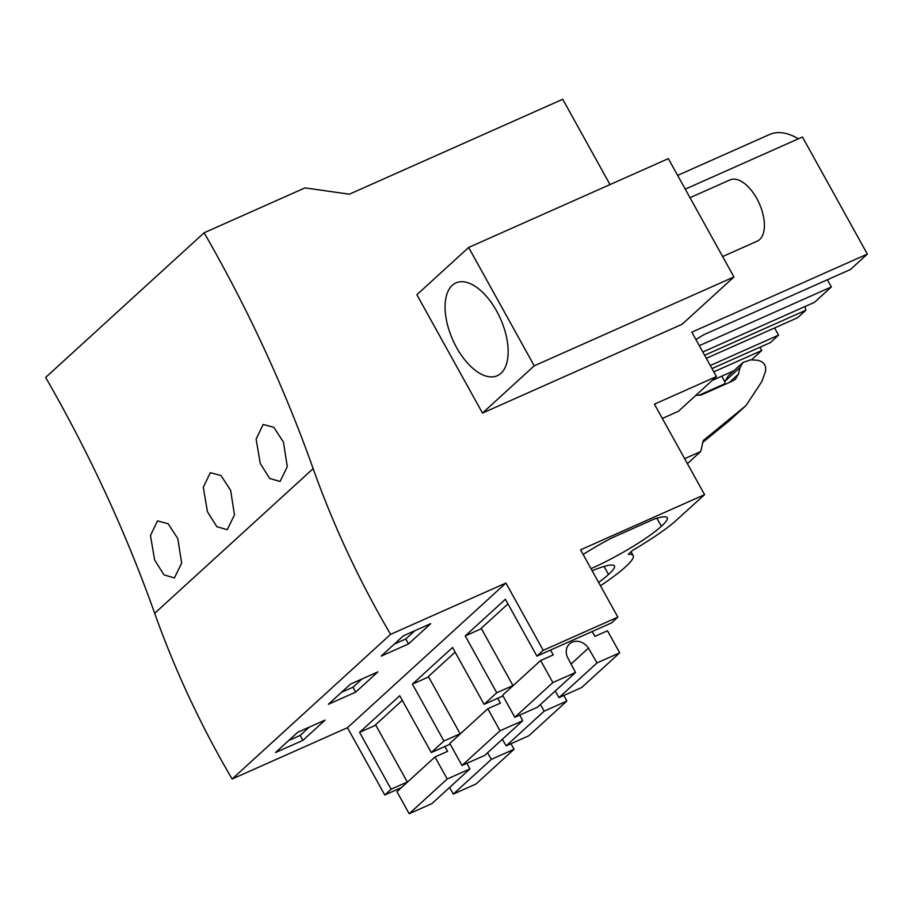 <?xml version="1.0" encoding="UTF-8"?>
<svg xmlns="http://www.w3.org/2000/svg" width="913" height="913" viewBox="0 0 913 913"><rect width="100%" height="100%" fill="white"/><g stroke="black" fill="none" stroke-linecap="round" stroke-linejoin="round"><path stroke-width="1.37" d="M695.877 339.488L703.809 334.729L850.494 269.472L867.35 254.088L691.826 332.172L716.431 376.567L654.416 404.162L704.585 494.652L580.565 549.831L617.861 617.131L543.235 650.33L505.939 583.03L390.593 634.352A866.254 732.671 -132.4 0 1 313.159 468.631A1287.033 1088.57 -132.4 0 0 204.124 232.769L305.01 187.884L349.359 194.195L562.728 99.266L610.01 184.586M867.35 254.088L802.447 136.996L685.264 189.139M482.486 413.075L682.182 324.229L733.949 276.97L668.35 158.634L468.643 247.469L416.876 294.728L482.486 413.075L534.242 365.816L468.643 247.469M759.89 347.26L761.704 350.535L751.433 359.905M725.002 382.068L721.749 376.19M677.64 175.399L769.476 134.542A81.725 41.964 66 0 1 798.396 138.799M702.816 352.007L814.522 302.306L831.378 286.922L827.395 279.743M805.118 306.494L805.814 310.272L797.677 317.69L706.32 358.33M711.992 368.567L770.424 342.58L778.549 335.151L774.578 327.972M831.378 286.922L699.312 345.685M716.431 376.567L678.405 411.295L662.336 418.439M704.585 494.652L673.132 523.138A80.435 11.629 151 0 1 632.526 550.448L628.304 554.305A80.435 11.629 151 0 1 633.165 555.572A80.435 11.629 151 0 1 625.884 566.505L624.823 567.475A80.435 11.629 151 0 1 600.469 585.735M591.008 568.673A58.991 8.525 151 0 0 661.343 526.253A58.991 8.525 151 0 0 667.232 517.739A58.991 8.525 151 0 0 654.085 519.109L612.109 537.78A58.991 8.525 151 0 0 583.133 554.476M598.643 582.46A58.991 8.525 151 0 0 608.526 574.482A58.991 8.525 151 0 0 614.403 565.969A58.991 8.525 151 0 0 592.149 570.739M617.861 617.131L611.527 622.917L536.901 656.116L505.391 599.259L465.242 635.916L496.752 692.762L490.418 698.548L484.073 704.334L452.563 647.488L412.414 684.134L443.935 740.991L431.256 752.563L399.734 695.706L359.596 732.363L391.106 789.209L384.772 794.995L347.465 727.707L232.119 779.017A866.254 732.671 -132.4 0 1 154.685 613.308A1287.033 1088.57 -132.4 0 0 45.65 377.446L204.124 232.769M543.235 650.33L536.901 656.116M505.939 583.03L347.465 727.707M390.593 634.352L232.119 779.017M408.522 643.927L430.708 623.67L403.375 635.825L381.2 656.082L408.522 643.927L405.783 638.986L414.822 630.735M355.693 692.145L328.372 704.3L350.558 684.054L377.879 671.888L355.693 692.145L352.966 687.215L362.005 678.964M302.876 740.375L325.062 720.117L297.729 732.272L275.543 752.529L302.876 740.375L300.137 735.433L309.176 727.182M260.273 463.53L269.677 478.469L280.074 481.471L287.298 466.669L283.452 442.166L273.82 427.318L263.127 424.454L256.119 439.142L260.273 463.53M207.445 511.748L216.849 526.698L227.246 529.7L234.47 514.898L230.635 490.384L221.003 475.547L210.298 472.672L203.291 487.371L207.445 511.748M154.628 559.977L150.462 535.589L157.481 520.901L168.175 523.765L177.807 538.613L181.653 563.116L174.429 577.918L164.032 574.916L154.628 559.977M488.409 376.647A50.797 26.089 -114 0 0 497.265 375.722A50.797 26.089 -114 0 0 503.531 326.489A50.797 26.089 -114 0 0 464.831 281.969A50.797 26.089 -114 0 0 455.975 282.893A50.797 26.089 -114 0 0 449.71 332.127A50.797 26.089 -114 0 0 488.409 376.647M534.242 365.816L733.949 276.97M687.409 463.667L700.705 451.524L684.636 458.668M700.705 451.524L703.284 440.5L746.012 405.566L761.91 381.429L765.505 371.271C766.384 365.337 763.77 361.662 757.664 360.247L750.669 359.859L743.011 362.461L740.066 367.46L738.377 374.204L735.41 379.226L732.831 380.904L700.887 395.124L695.923 395.295M661.343 526.253L656.892 518.23M481.436 628.703L465.242 635.916M512.958 685.56L496.752 692.762M502.983 695.923L484.073 704.334M394.336 644.076L405.783 638.986M743.011 362.45L728.22 375.951L725.276 380.961L724.351 384.681M702.827 442.326L728.802 421.155L746.012 405.566M401.458 787.577L384.772 794.995M724.545 383.905L699.187 395.181M712.186 380.447L733.869 370.804M713.806 371.842L761.704 350.535M407.312 782.007L391.106 789.209M450.155 744.152L431.256 752.563M460.129 733.778L443.935 740.991M375.791 725.15L359.596 732.363M288.691 740.523L300.137 735.433M608.526 574.482L604.075 566.448M778.549 335.151L710.303 365.508M704.631 355.283L805.814 310.272M428.619 676.921L412.414 684.134M341.519 692.305L352.966 687.215M550.55 650.045L553.244 654.906L540.633 660.521L552.856 682.559L575.544 672.47L567.521 657.417A13.41 11.344 -132.4 0 1 569.518 643.87A13.41 11.344 -132.4 0 1 588.463 648.104L597.011 662.918L558.973 697.635L581.661 687.546L619.699 652.818L597.011 662.918M592.172 631.522L594.865 636.384L607.476 630.78L619.699 652.818M575.544 672.47L537.506 707.187L514.818 717.287L502.595 695.238L540.633 660.521M513.038 685.709L481.219 628.304L507.959 603.904M555.184 691.05L558.973 697.635M588.463 648.104L571.036 664.013M552.856 682.559L514.818 717.287M540.393 704.562L544.182 711.136L506.156 745.864L528.844 735.764L566.87 701.047L544.182 711.136M563.8 695.489L566.87 701.047M519.737 715.096L522.715 720.688L500.027 730.788L487.804 708.739L500.427 703.124L497.722 698.262M522.715 720.688L484.689 755.416L462.001 765.505L449.778 743.456L487.804 708.739M460.22 733.926L428.402 676.533L455.131 652.122M502.355 739.279L506.156 745.864M500.027 730.788L462.001 765.505M487.565 752.78L491.365 759.365L453.327 794.082L476.015 783.993L514.053 749.265L491.365 759.365M510.972 743.718L514.053 749.265M466.92 763.314L469.898 768.917L447.21 779.006L434.987 756.968L447.598 751.353L444.905 746.492M469.898 768.917L431.86 803.634L409.172 813.734L396.95 791.685L434.987 756.968M407.392 782.156L375.574 724.751L402.313 700.351M449.538 787.497L453.327 794.082M447.21 779.006L409.172 813.734M690 197.699L729.966 179.918A33.519 17.21 66 0 1 735.81 179.302A33.519 17.21 66 0 1 761.339 208.678A33.519 17.21 66 0 1 757.208 241.158L722.628 256.553M313.159 468.631L154.685 613.308M729.327 382.467L738.377 374.204M725.276 380.961L740.066 367.46M728.802 421.155L743.593 407.655M631.066 551.783L633.165 555.572"/></g></svg>
